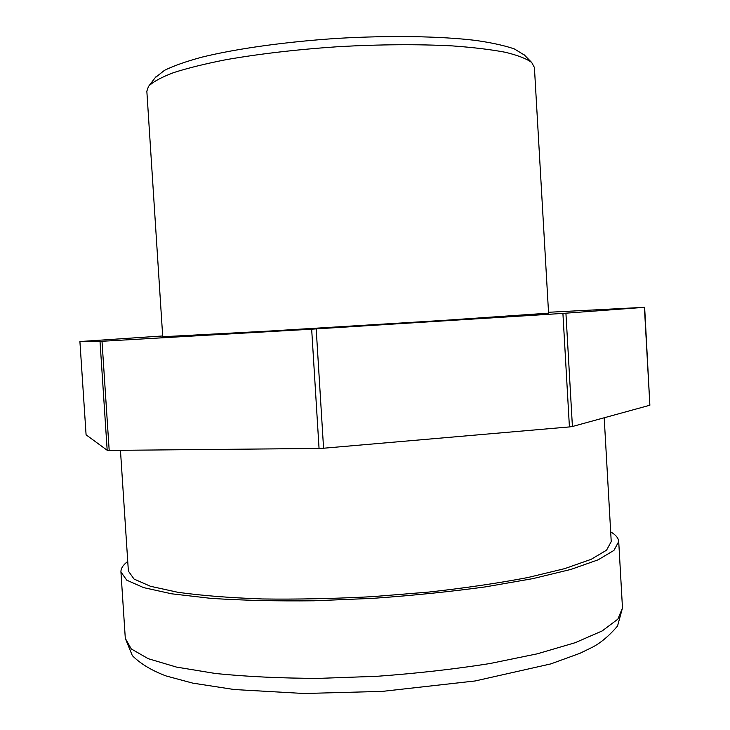 <?xml version="1.0" encoding="UTF-8"?>
<svg xmlns="http://www.w3.org/2000/svg" width="730" height="730" viewBox="0 0 730 730"><rect width="100%" height="100%" fill="white"/><g stroke="black" fill="none" stroke-linecap="round" stroke-linejoin="round"><path stroke-width="1.09" d="M610.672 531.878C615.764 534.834 618.447 538.056 618.721 541.551L613.939 550.393L598.135 559.819L570.979 569.4L532.927 578.616L485.413 586.883C449.735 591.756 412.058 595.589 372.373 598.381L313.791 600.79C275.84 601.201 241.448 600.379 210.605 598.326L171.723 593.818L143.6 587.614L126.764 580.186L120.943 572.001C120.788 568.497 123.06 564.965 127.75 561.416M120.459 450.31L128.38 571.106L134.055 579.063L150.435 586.272L177.773 592.276C201.252 595.561 229.412 597.788 262.225 598.965C297.119 599.43 333.802 598.664 372.273 596.665L428.875 592.067C465.421 587.988 498.408 583.142 527.854 577.53L564.792 568.606L591.181 559.308L606.566 550.164L611.229 541.578L604.203 417.77M148.464 86.505L148.902 85.939C153.473 81.568 161.732 77.124 173.676 72.599C187.729 68.1 205.057 63.82 225.67 59.76C259.342 53.837 297 49.476 338.629 46.656C380.303 44.375 418.199 44.119 452.345 45.899C473.295 47.413 491.025 49.549 505.516 52.304C517.926 55.343 526.668 58.747 531.732 62.524L534.415 67.498L548.577 313.152L442.709 320.443L268.695 331.082L162.726 336.749L146.839 91.195L148.464 86.505M524.487 55.115L514.385 48.947C504.85 45.607 491.92 42.76 475.604 40.406C440.418 36.199 390.358 35.323 338.118 38.334C285.904 41.71 236.328 48.682 201.918 57.15C186.004 61.475 173.521 65.873 164.46 70.354L155.198 77.699M644.408 307.33L649.873 405.232L644.645 307.312L562.912 313.407L311.664 329.175L100.019 341.394L79.898 341.54L162.68 335.964M548.522 312.276L644.645 307.312M649.873 405.232L572.411 426.502L565.923 313.207M562.912 313.407L569.418 426.922L572.411 426.502M569.418 426.922L323.572 448.229L316.19 328.901M311.664 329.175L319.056 448.457L323.572 448.229M319.056 448.457L109.19 450.41L102.008 341.293M100.019 341.394L107.182 450.264L109.19 450.41M107.182 450.264L86.085 434.834L79.908 341.54L86.085 434.834M618.721 541.551L622.48 607.981L617.836 619.177L602.186 630.93L575.194 642.692L537.307 653.806L489.939 663.543C454.361 669.164 416.757 673.407 377.145 676.29L318.618 678.38C280.694 678.261 246.293 676.637 215.432 673.489L176.477 667.083L148.245 658.697L131.272 648.933L125.304 638.385L120.943 572.001M622.48 607.981L617.525 626.075C609.158 635.803 600.79 642.856 592.422 647.227L579.912 653.313L550.84 663.898L475.175 680.962L382.347 691.383L303.981 693.5L234.184 689.521L192.729 683.125L166.084 675.953C151.731 670.551 140.479 663.78 132.34 655.631L125.304 638.385M155.809 76.896L148.902 85.939M523.775 54.394L531.732 62.524"/></g></svg>

